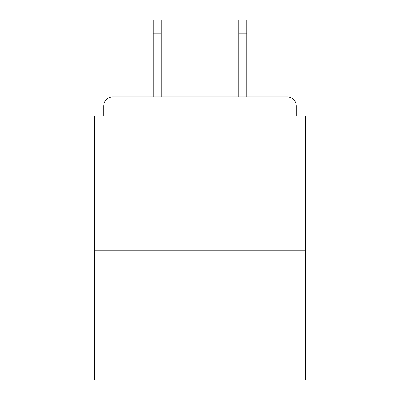 <?xml version="1.0" encoding="UTF-8"?>
<svg xmlns="http://www.w3.org/2000/svg" width="400" height="400" viewBox="0 0 400 400"><rect width="100%" height="100%" fill="white"/><g stroke="black" fill="none" stroke-linecap="round" stroke-linejoin="round"><path stroke-width="0.6" d="M296.31 116L296.31 106.155L296.31 116L305.54 116L305.54 380L94.46 380L94.46 116L103.69 116L103.69 106.155L103.69 116M305.54 250.77L94.46 250.77M296.31 106.155A9.23 9.23 0 0 0 287.075 96.925L112.925 96.925A9.23 9.23 0 0 0 103.69 106.155M287.075 96.925L248 96.925L287.075 96.925M152 96.925L112.925 96.925L152 96.925M161.23 33.845L153.23 33.845L153.23 20L161.23 20L161.23 96.925M153.23 33.845L153.23 96.925M246.77 20L246.77 33.845L238.77 33.845L238.77 20L246.77 20M238.77 96.925L238.77 33.845M246.77 96.925L246.77 33.845"/></g></svg>
